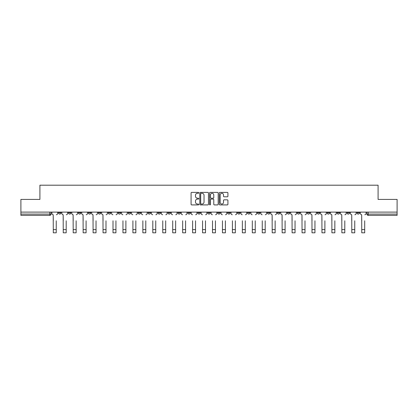 <?xml version="1.0" encoding="UTF-8"?>
<svg xmlns="http://www.w3.org/2000/svg" width="418" height="418" viewBox="0 0 418 418"><rect width="100%" height="100%" fill="white"/><g stroke="black" fill="none" stroke-linecap="round" stroke-linejoin="round"><path stroke-width="0.63" d="M198.796 192.829A0.439 0.439 0 0 0 198.357 192.39L191.705 192.39A0.627 0.627 0 0 0 191.078 193.017L191.078 204.287A0.627 0.627 0 0 0 191.705 204.914L198.357 204.914A0.439 0.439 0 0 0 198.796 204.475A0.439 0.439 0 0 0 198.357 204.036L197.495 204.036A2.001 2.001 0 0 1 195.493 202.03L195.493 201.095A2.001 2.001 0 0 1 197.495 199.088L198.357 199.088A0.439 0.439 0 0 0 198.796 198.649A0.439 0.439 0 0 0 198.357 198.21L197.495 198.21A2.001 2.001 0 0 1 195.493 196.209L195.493 195.269A2.001 2.001 0 0 1 197.495 193.268L198.357 193.268A0.439 0.439 0 0 0 198.796 192.829M327.127 212.109L327.127 212.809L329.682 212.809A1.275 1.275 0 0 1 328.402 214.089A1.275 1.275 0 0 1 327.127 212.809L327.127 212.109M317.178 212.109L317.178 212.809L319.728 212.809A1.275 1.275 0 0 1 318.453 214.089A1.275 1.275 0 0 1 317.178 212.809L317.178 212.109M257.478 212.109L257.478 212.809L260.027 212.809A1.275 1.275 0 0 1 258.752 214.089A1.275 1.275 0 0 1 257.478 212.809L257.478 212.109M247.524 212.109L247.524 212.809L250.079 212.809A1.275 1.275 0 0 1 248.799 214.089A1.275 1.275 0 0 1 247.524 212.809L247.524 212.109M237.576 212.109L237.576 212.809L240.125 212.809A1.275 1.275 0 0 1 238.85 214.089A1.275 1.275 0 0 1 237.576 212.809L237.576 212.109M217.673 212.109L217.673 212.809L220.229 212.809A1.275 1.275 0 0 1 218.948 214.089A1.275 1.275 0 0 1 217.673 212.809L217.673 212.109M197.771 212.809L197.771 212.109L197.771 212.809A1.275 1.275 0 0 0 199.052 214.089A1.275 1.275 0 0 1 197.771 212.809L200.326 212.809A1.275 1.275 0 0 1 199.052 214.089A1.275 1.275 0 0 0 200.326 212.809L200.326 212.109L200.326 212.809M187.823 212.809L187.823 212.109L187.823 212.809A1.275 1.275 0 0 0 189.098 214.089A1.275 1.275 0 0 1 187.823 212.809L190.373 212.809A1.275 1.275 0 0 1 189.098 214.089M177.875 212.809L177.875 212.109L177.875 212.809A1.275 1.275 0 0 0 179.15 214.089A1.275 1.275 0 0 1 177.875 212.809L180.424 212.809A1.275 1.275 0 0 1 179.15 214.089A1.275 1.275 0 0 0 180.424 212.809L180.424 212.109L180.424 212.809M167.921 212.109L167.921 212.809L170.476 212.809A1.275 1.275 0 0 1 169.201 214.089A1.275 1.275 0 0 1 167.921 212.809L167.921 212.109M157.973 212.109L157.973 212.809L160.522 212.809A1.275 1.275 0 0 1 159.248 214.089A1.275 1.275 0 0 1 157.973 212.809L157.973 212.109M148.024 212.109L148.024 212.809L150.574 212.809A1.275 1.275 0 0 1 149.299 214.089A1.275 1.275 0 0 1 148.024 212.809L148.024 212.109M138.071 212.809L138.071 212.109L138.071 212.809A1.275 1.275 0 0 0 139.346 214.089A1.275 1.275 0 0 1 138.071 212.809L140.626 212.809A1.275 1.275 0 0 1 139.346 214.089M118.169 212.809L118.169 212.109L118.169 212.809A1.275 1.275 0 0 0 119.449 214.089A1.275 1.275 0 0 1 118.169 212.809L120.724 212.809A1.275 1.275 0 0 1 119.449 214.089A1.275 1.275 0 0 0 120.724 212.809L120.724 212.109L120.724 212.809M108.22 212.809L108.22 212.109L108.22 212.809A1.275 1.275 0 0 0 109.495 214.089A1.275 1.275 0 0 1 108.22 212.809L110.77 212.809A1.275 1.275 0 0 1 109.495 214.089A1.275 1.275 0 0 0 110.77 212.809L110.77 212.109L110.77 212.809M98.272 212.809L98.272 212.109L98.272 212.809A1.275 1.275 0 0 0 99.547 214.089A1.275 1.275 0 0 1 98.272 212.809L100.822 212.809A1.275 1.275 0 0 1 99.547 214.089A1.275 1.275 0 0 0 100.822 212.809L100.822 212.109L100.822 212.809M88.318 212.809L88.318 212.109L88.318 212.809A1.275 1.275 0 0 0 89.598 214.089A1.275 1.275 0 0 1 88.318 212.809L90.873 212.809A1.275 1.275 0 0 1 89.598 214.089M78.37 212.809L78.37 212.109L78.37 212.809A1.275 1.275 0 0 0 79.645 214.089A1.275 1.275 0 0 1 78.37 212.809L80.92 212.809A1.275 1.275 0 0 1 79.645 214.089A1.275 1.275 0 0 0 80.92 212.809L80.92 212.109L80.92 212.809M68.421 212.809L68.421 212.109L68.421 212.809A1.275 1.275 0 0 0 69.696 214.089A1.275 1.275 0 0 1 68.421 212.809L70.971 212.809A1.275 1.275 0 0 1 69.696 214.089A1.275 1.275 0 0 0 70.971 212.809L70.971 212.109L70.971 212.809M227.298 196.805A0.627 0.627 0 0 0 227.925 196.178L227.925 193.017A0.627 0.627 0 0 0 227.298 192.39L219.91 192.39A0.627 0.627 0 0 0 219.283 193.017L219.283 204.287A0.627 0.627 0 0 0 219.91 204.914L227.298 204.914A0.627 0.627 0 0 0 227.925 204.287L227.925 200.468A0.627 0.627 0 0 0 227.298 199.841L224.137 199.841A0.627 0.627 0 0 0 223.51 200.468L223.51 202.359A1.677 1.677 0 0 1 221.833 204.036A1.677 1.677 0 0 1 220.161 202.359L220.161 194.94A1.677 1.677 0 0 1 221.833 193.268A1.677 1.677 0 0 1 223.51 194.94L223.51 196.178A0.627 0.627 0 0 0 224.137 196.805L227.298 196.805M20.9 212.109L20.9 199.417L39.909 199.417L39.909 185.195L378.091 185.195L378.091 199.417L397.1 199.417L397.1 212.109L20.9 212.109L20.9 214.089L51.069 214.089L51.069 212.109L51.069 214.089A1.275 1.275 0 0 1 49.794 215.364L20.9 215.364L20.9 214.089M208.451 193.017A0.627 0.627 0 0 0 207.824 192.39L200.436 192.39A0.627 0.627 0 0 0 199.814 193.017L199.814 204.287A0.627 0.627 0 0 0 200.436 204.914L207.824 204.914A0.627 0.627 0 0 0 208.451 204.287L208.451 193.017M210.176 192.39L217.564 192.39A0.627 0.627 0 0 1 218.186 193.017L218.186 204.287A0.627 0.627 0 0 1 217.564 204.914L214.397 204.914A0.627 0.627 0 0 1 213.776 204.287L213.776 199.715A0.627 0.627 0 0 0 213.149 199.088L211.048 199.088A0.627 0.627 0 0 0 210.426 199.715L210.426 204.475A0.439 0.439 0 0 1 209.988 204.914A0.439 0.439 0 0 1 209.549 204.475L209.549 193.017A0.627 0.627 0 0 1 210.176 192.39M366.931 212.109L366.931 214.089L397.1 214.089L397.1 215.364L368.206 215.364A1.275 1.275 0 0 1 366.931 214.089A1.275 1.275 0 0 0 368.206 215.364L368.206 212.109M397.1 212.109L397.1 214.089M359.532 212.109L359.532 212.809A1.275 1.275 0 0 1 358.257 214.089A1.275 1.275 0 0 1 356.977 212.809A1.275 1.275 0 0 0 358.257 214.089M356.977 212.109L356.977 212.809L359.532 212.809M349.579 212.109L349.579 212.809A1.275 1.275 0 0 1 348.304 214.089A1.275 1.275 0 0 1 347.029 212.809L349.579 212.809M347.029 212.109L347.029 212.809M339.63 212.109L339.63 212.809A1.275 1.275 0 0 1 338.355 214.089A1.275 1.275 0 0 1 337.08 212.809L339.63 212.809M337.08 212.109L337.08 212.809M329.682 212.109L329.682 212.809M319.728 212.109L319.728 212.809L319.728 212.109M309.78 212.109L309.78 212.809A1.275 1.275 0 0 1 308.505 214.089A1.275 1.275 0 0 1 307.23 212.809L309.78 212.809M307.23 212.109L307.23 212.809M299.831 212.109L299.831 212.809A1.275 1.275 0 0 1 298.551 214.089A1.275 1.275 0 0 1 297.276 212.809L299.831 212.809M297.276 212.109L297.276 212.809M289.878 212.109L289.878 212.809A1.275 1.275 0 0 1 288.603 214.089A1.275 1.275 0 0 1 287.328 212.809L289.878 212.809M287.328 212.109L287.328 212.809M279.929 212.109L279.929 212.809A1.275 1.275 0 0 1 278.654 214.089A1.275 1.275 0 0 1 277.374 212.809L279.929 212.809M277.374 212.109L277.374 212.809M269.976 212.109L269.976 212.809A1.275 1.275 0 0 1 268.701 214.089A1.275 1.275 0 0 1 267.426 212.809L269.976 212.809M267.426 212.109L267.426 212.809M260.027 212.109L260.027 212.809A1.275 1.275 0 0 1 258.752 214.089M250.079 212.109L250.079 212.809M240.125 212.809L240.125 212.109L240.125 212.809A1.275 1.275 0 0 1 238.85 214.089M230.177 212.109L230.177 212.809A1.275 1.275 0 0 1 228.902 214.089A1.275 1.275 0 0 1 227.627 212.809A1.275 1.275 0 0 0 228.902 214.089A1.275 1.275 0 0 0 230.177 212.809L227.627 212.809L227.627 212.109M220.229 212.809L220.229 212.109L220.229 212.809A1.275 1.275 0 0 1 218.948 214.089M210.275 212.109L210.275 212.809A1.275 1.275 0 0 1 209 214.089A1.275 1.275 0 0 1 207.725 212.809A1.275 1.275 0 0 0 209 214.089M207.725 212.109L207.725 212.809L210.275 212.809M190.373 212.109L190.373 212.809L190.373 212.109M170.476 212.809L170.476 212.109L170.476 212.809A1.275 1.275 0 0 1 169.201 214.089M160.522 212.809L160.522 212.109L160.522 212.809A1.275 1.275 0 0 1 159.248 214.089M150.574 212.809L150.574 212.109L150.574 212.809A1.275 1.275 0 0 1 149.299 214.089M140.626 212.109L140.626 212.809L140.626 212.109M130.672 212.809L130.672 212.109L130.672 212.809A1.275 1.275 0 0 1 129.397 214.089A1.275 1.275 0 0 1 128.122 212.809L130.672 212.809A1.275 1.275 0 0 1 129.397 214.089M128.122 212.109L128.122 212.809M90.873 212.109L90.873 212.809L90.873 212.109M61.023 212.109L61.023 212.809A1.275 1.275 0 0 1 59.743 214.089A1.275 1.275 0 0 1 58.468 212.809A1.275 1.275 0 0 0 59.743 214.089A1.275 1.275 0 0 0 61.023 212.809L61.023 212.109M58.468 212.109L58.468 212.809L61.023 212.809M49.794 212.109L49.794 215.364A1.275 1.275 0 0 0 51.069 214.089M201.126 193.268A0.439 0.439 0 0 0 200.687 193.706L200.687 203.597A0.439 0.439 0 0 0 201.126 204.036L202.035 204.036A2.001 2.001 0 0 0 204.036 202.03L204.036 195.269A2.001 2.001 0 0 0 202.035 193.268L201.126 193.268M213.776 194.971A1.677 1.677 0 0 0 212.098 193.299A1.677 1.677 0 0 0 210.426 194.971L210.426 197.589A0.627 0.627 0 0 0 211.048 198.21L213.149 198.21A0.627 0.627 0 0 0 213.776 197.589L213.776 194.971M51.931 213.446L51.931 212.109L51.931 213.446A1.275 1.275 0 0 0 53.206 214.727L53.3 220.782M53.206 214.727L53.3 232.805L56.237 232.805L56.237 220.782M57.606 213.446L57.606 212.109L57.606 213.446A1.275 1.275 0 0 1 56.331 214.727M61.88 213.446L61.88 212.109L61.88 213.446A1.275 1.275 0 0 0 63.155 214.727L63.254 220.782M63.155 214.727L63.254 232.805L66.185 232.805L66.185 220.782M67.559 213.446L67.559 212.109L67.559 213.446A1.275 1.275 0 0 1 66.284 214.727M71.833 213.446L71.833 212.109L71.833 213.446A1.275 1.275 0 0 0 73.108 214.727L73.202 220.782M73.108 214.727L73.202 232.805L76.139 232.805L76.139 220.782M77.508 213.446L77.508 212.109L77.508 213.446A1.275 1.275 0 0 1 76.233 214.727M66.185 232.805L63.254 232.805M76.139 232.805L73.202 232.805M81.782 213.446L81.782 212.109L81.782 213.446A1.275 1.275 0 0 0 83.057 214.727L83.156 220.782M83.057 214.727L83.156 232.805L86.087 232.805L86.087 220.782M87.461 213.446L87.461 212.109L87.461 213.446A1.275 1.275 0 0 1 86.181 214.727M91.73 213.446L91.73 212.109L91.73 213.446A1.275 1.275 0 0 0 93.01 214.727L93.104 220.782M93.01 214.727L93.104 232.805L96.035 232.805L96.035 220.782M97.41 213.446L97.41 212.109L97.41 213.446A1.275 1.275 0 0 1 96.135 214.727M101.684 213.446L101.684 212.109L101.684 213.446A1.275 1.275 0 0 0 102.959 214.727L103.053 220.782M102.959 214.727L103.053 232.805L105.989 232.805L105.989 220.782M107.358 213.446L107.358 212.109L107.358 213.446A1.275 1.275 0 0 1 106.083 214.727M86.087 232.805L83.156 232.805M96.035 232.805L93.104 232.805M105.989 232.805L103.053 232.805M113.006 232.805L115.938 232.805L113.006 232.805L113.006 220.782M112.907 214.727L112.907 214.727A1.275 1.275 0 0 1 111.632 213.446L111.632 212.109L111.632 213.446M115.938 220.782L115.938 232.805M116.037 214.727A1.275 1.275 0 0 0 117.312 213.446L117.312 212.109L117.312 213.446M122.955 232.805L125.891 232.805L122.955 232.805L122.955 220.782M122.861 214.727L122.861 214.727A1.275 1.275 0 0 1 121.586 213.446L121.586 212.109L121.586 213.446M125.891 220.782L125.891 232.805M125.985 214.727A1.275 1.275 0 0 0 127.26 213.446L127.26 212.109L127.26 213.446M132.903 232.805L135.84 232.805L132.903 232.805L132.903 220.782M132.809 214.727L132.809 214.727A1.275 1.275 0 0 1 131.534 213.446L131.534 212.109L131.534 213.446M135.84 220.782L135.84 232.805M135.934 214.727A1.275 1.275 0 0 0 137.209 213.446L137.209 212.109L137.209 213.446M142.857 232.805L145.788 232.805L142.857 232.805L142.857 220.782M142.757 214.727L142.757 214.727A1.275 1.275 0 0 1 141.483 213.446L141.483 212.109L141.483 213.446M145.788 220.782L145.788 232.805M145.887 214.727A1.275 1.275 0 0 0 147.162 213.446L147.162 212.109L147.162 213.446M152.805 232.805L155.742 232.805L152.805 232.805L152.805 220.782M152.711 214.727L152.711 214.727A1.275 1.275 0 0 1 151.436 213.446L151.436 212.109L151.436 213.446M155.742 220.782L155.742 232.805M155.836 214.727A1.275 1.275 0 0 0 157.111 213.446L157.111 212.109L157.111 213.446M162.759 232.805L165.69 232.805L162.759 232.805L162.759 220.782M162.659 214.727L162.659 214.727A1.275 1.275 0 0 1 161.385 213.446L161.385 212.109L161.385 213.446M165.69 220.782L165.69 232.805M165.784 214.727A1.275 1.275 0 0 0 167.064 213.446L167.064 212.109L167.064 213.446M172.707 232.805L175.638 232.805L172.707 232.805L172.707 220.782M172.613 214.727L172.613 214.727A1.275 1.275 0 0 1 171.333 213.446L171.333 212.109L171.333 213.446M175.638 220.782L175.638 232.805M175.738 214.727A1.275 1.275 0 0 0 177.013 213.446L177.013 212.109L177.013 213.446M182.656 232.805L185.592 232.805L182.656 232.805L182.656 220.782M182.561 214.727L182.561 214.727A1.275 1.275 0 0 1 181.287 213.446L181.287 212.109L181.287 213.446M185.592 220.782L185.592 232.805M185.686 214.727A1.275 1.275 0 0 0 186.961 213.446L186.961 212.109L186.961 213.446M192.609 232.805L195.54 232.805L192.609 232.805L192.609 220.782M192.51 214.727L192.51 214.727A1.275 1.275 0 0 1 191.235 213.446L191.235 212.109L191.235 213.446M195.54 220.782L195.54 232.805M195.64 214.727A1.275 1.275 0 0 0 196.915 213.446L196.915 212.109L196.915 213.446M202.558 232.805L205.494 232.805L202.558 232.805L202.558 220.782M202.464 214.727L202.464 214.727A1.275 1.275 0 0 1 201.189 213.446L201.189 212.109L201.189 213.446M205.494 220.782L205.494 232.805M205.588 214.727A1.275 1.275 0 0 0 206.863 213.446L206.863 212.109L206.863 213.446M212.506 232.805L215.442 232.805L212.506 232.805L212.506 220.782M212.412 214.727L212.412 214.727A1.275 1.275 0 0 1 211.137 213.446L211.137 212.109L211.137 213.446M215.442 220.782L215.442 232.805M215.536 214.727A1.275 1.275 0 0 0 216.811 213.446L216.811 212.109L216.811 213.446M222.46 232.805L225.391 232.805L222.46 232.805L222.46 220.782M222.36 214.727L222.36 214.727A1.275 1.275 0 0 1 221.085 213.446L221.085 212.109L221.085 213.446M225.391 220.782L225.391 232.805M225.49 214.727A1.275 1.275 0 0 0 226.765 213.446L226.765 212.109L226.765 213.446M232.408 232.805L235.344 232.805L232.408 232.805L232.408 220.782M232.314 214.727L232.314 214.727A1.275 1.275 0 0 1 231.039 213.446L231.039 212.109L231.039 213.446M235.344 220.782L235.344 232.805M235.439 214.727A1.275 1.275 0 0 0 236.713 213.446L236.713 212.109L236.713 213.446M242.362 232.805L245.293 232.805L242.362 232.805L242.362 220.782M242.262 214.727L242.262 214.727A1.275 1.275 0 0 1 240.987 213.446L240.987 212.109L240.987 213.446M245.293 220.782L245.293 232.805M245.387 214.727A1.275 1.275 0 0 0 246.667 213.446L246.667 212.109L246.667 213.446M252.31 232.805L255.241 232.805L252.31 232.805L252.31 220.782M252.216 214.727L252.216 214.727A1.275 1.275 0 0 1 250.936 213.446L250.936 212.109L250.936 213.446M255.241 220.782L255.241 232.805M255.341 214.727A1.275 1.275 0 0 0 256.615 213.446L256.615 212.109L256.615 213.446M262.258 232.805L265.195 232.805L262.258 232.805L262.258 220.782M262.164 214.727L262.164 214.727A1.275 1.275 0 0 1 260.889 213.446L260.889 212.109L260.889 213.446M265.195 220.782L265.195 232.805M265.289 214.727A1.275 1.275 0 0 0 266.564 213.446L266.564 212.109L266.564 213.446M270.838 213.446L270.838 212.109L270.838 213.446A1.275 1.275 0 0 0 272.113 214.727L272.212 220.782M272.113 214.727L272.212 232.805L275.143 232.805L275.143 220.782M276.517 213.446L276.517 212.109L276.517 213.446A1.275 1.275 0 0 1 275.243 214.727M280.791 213.446L280.791 212.109L280.791 213.446A1.275 1.275 0 0 0 282.066 214.727L282.16 220.782M282.066 214.727L282.16 232.805L285.097 232.805L285.097 220.782M286.466 213.446L286.466 212.109L286.466 213.446A1.275 1.275 0 0 1 285.191 214.727M290.74 213.446L290.74 212.109L290.74 213.446A1.275 1.275 0 0 0 292.015 214.727L292.109 220.782M292.015 214.727L292.109 232.805L295.045 232.805L295.045 220.782M296.414 213.446L296.414 212.109L296.414 213.446A1.275 1.275 0 0 1 295.139 214.727M300.688 213.446L300.688 212.109L300.688 213.446A1.275 1.275 0 0 0 301.963 214.727L302.062 220.782M301.963 214.727L302.062 232.805L304.994 232.805L304.994 220.782M306.368 213.446L306.368 212.109L306.368 213.446A1.275 1.275 0 0 1 305.093 214.727M275.143 232.805L272.212 232.805M285.097 232.805L282.16 232.805M295.045 232.805L292.109 232.805M304.994 232.805L302.062 232.805M310.642 213.446L310.642 212.109L310.642 213.446A1.275 1.275 0 0 0 311.917 214.727L312.011 220.782M311.917 214.727L312.011 232.805L314.947 232.805L314.947 220.782M316.316 213.446L316.316 212.109L316.316 213.446A1.275 1.275 0 0 1 315.041 214.727M314.947 232.805L312.011 232.805M320.59 213.446L320.59 212.109L320.59 213.446A1.275 1.275 0 0 0 321.865 214.727L321.964 220.782M321.865 214.727L321.964 232.805L324.896 232.805L324.896 220.782M326.27 213.446L326.27 212.109L326.27 213.446A1.275 1.275 0 0 1 324.99 214.727M324.896 232.805L321.964 232.805M330.539 213.446L330.539 212.109L330.539 213.446A1.275 1.275 0 0 0 331.819 214.727L331.913 220.782M331.819 214.727L331.913 232.805L334.844 232.805L334.844 220.782M336.218 213.446L336.218 212.109L336.218 213.446A1.275 1.275 0 0 1 334.943 214.727M334.844 232.805L331.913 232.805M340.492 213.446L340.492 212.109L340.492 213.446A1.275 1.275 0 0 0 341.767 214.727L341.861 220.782M341.767 214.727L341.861 232.805L344.798 232.805L344.798 220.782M346.167 213.446L346.167 212.109L346.167 213.446A1.275 1.275 0 0 1 344.892 214.727M344.798 232.805L341.861 232.805M350.441 213.446L350.441 212.109L350.441 213.446A1.275 1.275 0 0 0 351.716 214.727L351.815 220.782M351.716 214.727L351.815 232.805L354.746 232.805L354.746 220.782M356.12 213.446L356.12 212.109L356.12 213.446A1.275 1.275 0 0 1 354.845 214.727M354.746 232.805L351.815 232.805M360.394 213.446L360.394 212.109L360.394 213.446A1.275 1.275 0 0 0 361.669 214.727L361.763 220.782M361.669 214.727L361.763 232.805L364.7 232.805L364.7 220.782M366.069 213.446L366.069 212.109L366.069 213.446A1.275 1.275 0 0 1 364.794 214.727M364.7 232.805L361.763 232.805M56.237 229.586L53.3 229.586M66.185 229.586L63.254 229.586M76.139 229.586L73.202 229.586M86.087 229.586L83.156 229.586M96.035 229.586L93.104 229.586M105.989 229.586L103.053 229.586M115.938 229.586L113.006 229.586M125.891 229.586L122.955 229.586M135.84 229.586L132.903 229.586M145.788 229.586L142.857 229.586M155.742 229.586L152.805 229.586M165.69 229.586L162.759 229.586M175.638 229.586L172.707 229.586M185.592 229.586L182.656 229.586M195.54 229.586L192.609 229.586M205.494 229.586L202.558 229.586M215.442 229.586L212.506 229.586M225.391 229.586L222.46 229.586M235.344 229.586L232.408 229.586M245.293 229.586L242.362 229.586M255.241 229.586L252.31 229.586M265.195 229.586L262.258 229.586M275.143 229.586L272.212 229.586M285.097 229.586L282.16 229.586M295.045 229.586L292.109 229.586M304.994 229.586L302.062 229.586M314.947 229.586L312.011 229.586M324.896 229.586L321.964 229.586M334.844 229.586L331.913 229.586M344.798 229.586L341.861 229.586M354.746 229.586L351.815 229.586M364.7 229.586L361.763 229.586"/></g></svg>

